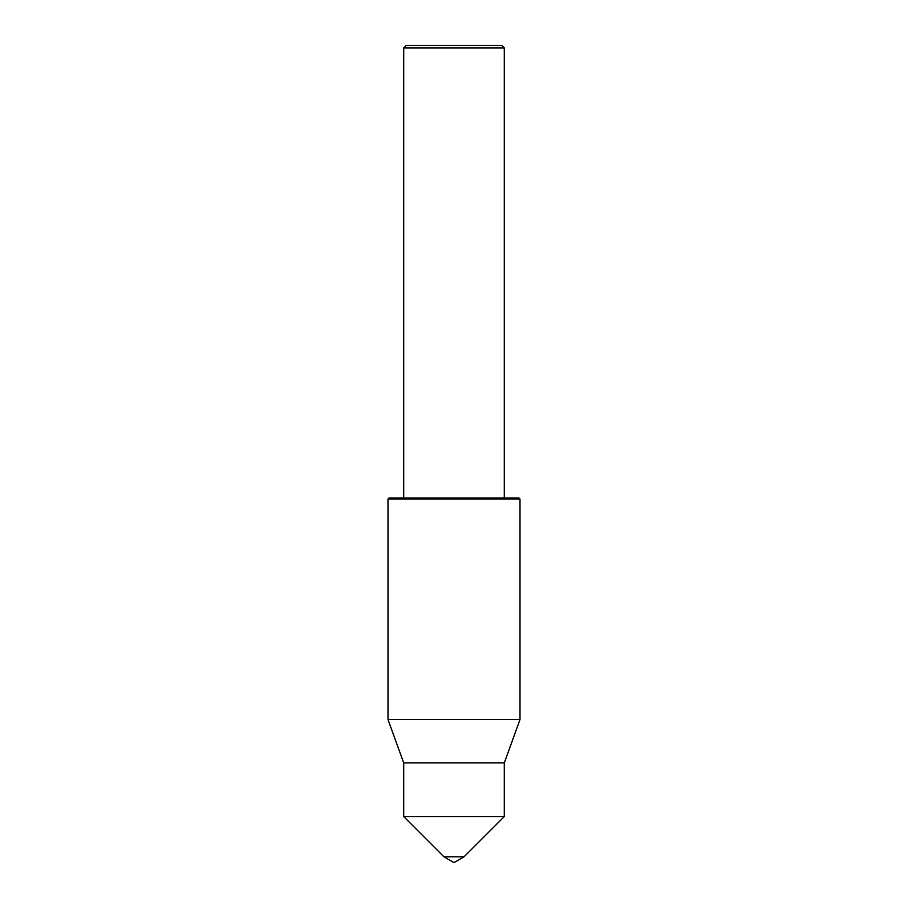 <?xml version="1.0" encoding="UTF-8"?>
<svg xmlns="http://www.w3.org/2000/svg" width="908" height="908" viewBox="0 0 908 908"><rect width="100%" height="100%" fill="white"/><g stroke="black" fill="none" stroke-linecap="round" stroke-linejoin="round"><path stroke-width="1.36" d="M504.292 498.004L504.292 47.92L403.708 47.92L403.708 498.004M388.999 498.004L519.001 498.004L520 499.014L388 499.014L388.999 498.004M443.944 856.789L464.056 856.789L454 862.6L443.944 856.789L403.708 816.564L403.708 762.913L388 719.522L520 719.522L520 499.014M388 719.522L388 499.014M403.708 762.913L504.292 762.913L520 719.522M403.708 816.564L504.292 816.564L504.292 762.913M464.056 856.789L504.292 816.564M403.708 47.92L406.228 45.4L501.772 45.4L504.292 47.92"/></g></svg>
